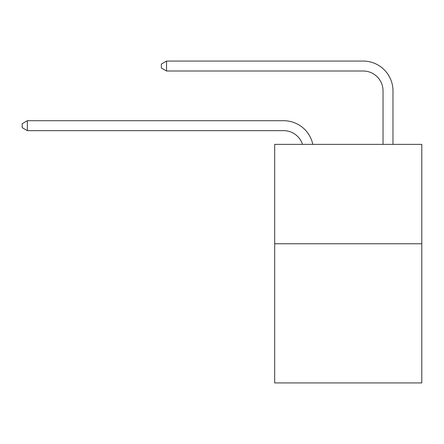 <?xml version="1.0" encoding="UTF-8"?>
<svg xmlns="http://www.w3.org/2000/svg" width="444" height="444" viewBox="0 0 444 444"><rect width="100%" height="100%" fill="white"/><g stroke="black" fill="none" stroke-linecap="round" stroke-linejoin="round"><path stroke-width="0.67" d="M421.8 243.767L421.8 382.933L274.686 382.933L274.686 144.367L421.8 144.367L421.8 243.767L274.686 243.767M283.627 130.647A19.88 19.88 -40.1 0 1 302.531 144.367A19.88 19.88 -15.4 0 0 283.627 130.647L27.367 130.647L22.2 127.667L22.2 123.693L27.367 120.707L283.627 120.707A29.82 29.82 139.9 0 1 312.809 144.367M383.033 144.367L383.033 90.887A19.88 19.88 17.8 0 0 363.153 71.007L166.533 71.007L161.366 68.026L161.366 64.047L166.533 61.067L363.153 61.067A29.82 29.82 45.1 0 1 392.973 90.887L392.973 144.367M383.033 90.887A19.88 19.88 -134.9 0 0 363.153 71.007A19.88 19.88 -134.9 0 1 383.033 90.887A19.88 19.88 -134.9 0 0 363.153 71.007A19.88 19.88 -134.9 0 1 383.033 90.887A19.88 19.88 -134.9 0 0 363.153 71.007A19.88 19.88 -134.9 0 1 383.033 90.887A19.88 19.88 -134.9 0 0 363.153 71.007A19.88 19.88 -134.9 0 1 383.033 90.887A19.88 19.88 -134.9 0 0 363.153 71.007A19.88 19.88 -134.9 0 1 383.033 90.887A19.88 19.88 -134.9 0 0 363.153 71.007A19.88 19.88 -134.9 0 1 383.033 90.887A19.88 19.88 -134.9 0 0 363.153 71.007A19.88 19.88 -134.9 0 1 383.033 90.887A19.88 19.88 -134.9 0 0 363.153 71.007A19.88 19.88 -134.9 0 1 383.033 90.887A19.88 19.88 -134.9 0 0 363.153 71.007A19.88 19.88 -134.9 0 1 383.033 90.887A19.88 19.88 -134.9 0 0 363.153 71.007A19.88 19.88 -134.9 0 1 383.033 90.887A19.88 19.88 -134.9 0 0 363.153 71.007A19.88 19.88 -134.9 0 1 383.033 90.887A19.88 19.88 -134.9 0 0 363.153 71.007A19.88 19.88 -134.9 0 1 383.033 90.887A19.88 19.88 -134.9 0 0 363.153 71.007A19.88 19.88 -134.9 0 1 383.033 90.887A19.88 19.88 -134.9 0 0 363.153 71.007A19.88 19.88 -134.9 0 1 383.033 90.887A19.88 19.88 -134.9 0 0 363.153 71.007A19.88 19.88 -134.9 0 1 383.033 90.887A19.88 19.88 -134.9 0 0 363.153 71.007A19.88 19.88 -134.9 0 1 383.033 90.887A19.88 19.88 -134.9 0 0 363.153 71.007A19.88 19.88 -134.9 0 1 383.033 90.887A19.88 19.88 -134.9 0 0 363.153 71.007A19.88 19.88 -134.9 0 1 383.033 90.887A19.88 19.88 -134.9 0 0 363.153 71.007A19.88 19.88 -134.9 0 1 383.033 90.887A19.88 19.88 -134.9 0 0 363.153 71.007A19.88 19.88 -134.9 0 1 383.033 90.887A19.88 19.88 -134.9 0 0 363.153 71.007A19.88 19.88 -134.9 0 1 383.033 90.887A19.88 19.88 -134.9 0 0 363.153 71.007A19.88 19.88 -134.9 0 1 383.033 90.887A19.88 19.88 -134.9 0 0 363.153 71.007A19.88 19.88 -134.9 0 1 383.033 90.887A19.88 19.88 -134.9 0 0 363.153 71.007A19.88 19.88 -134.9 0 1 383.033 90.887A19.88 19.88 -134.9 0 0 363.153 71.007A19.88 19.88 -134.9 0 1 383.033 90.887A19.88 19.88 -134.9 0 0 363.153 71.007A19.88 19.88 -134.9 0 1 383.033 90.887A19.88 19.88 -134.9 0 0 363.153 71.007A19.88 19.88 -134.9 0 1 383.033 90.887A19.88 19.88 -134.9 0 0 363.153 71.007M27.367 120.707L27.367 130.647M166.533 61.067L166.533 71.007"/></g></svg>
